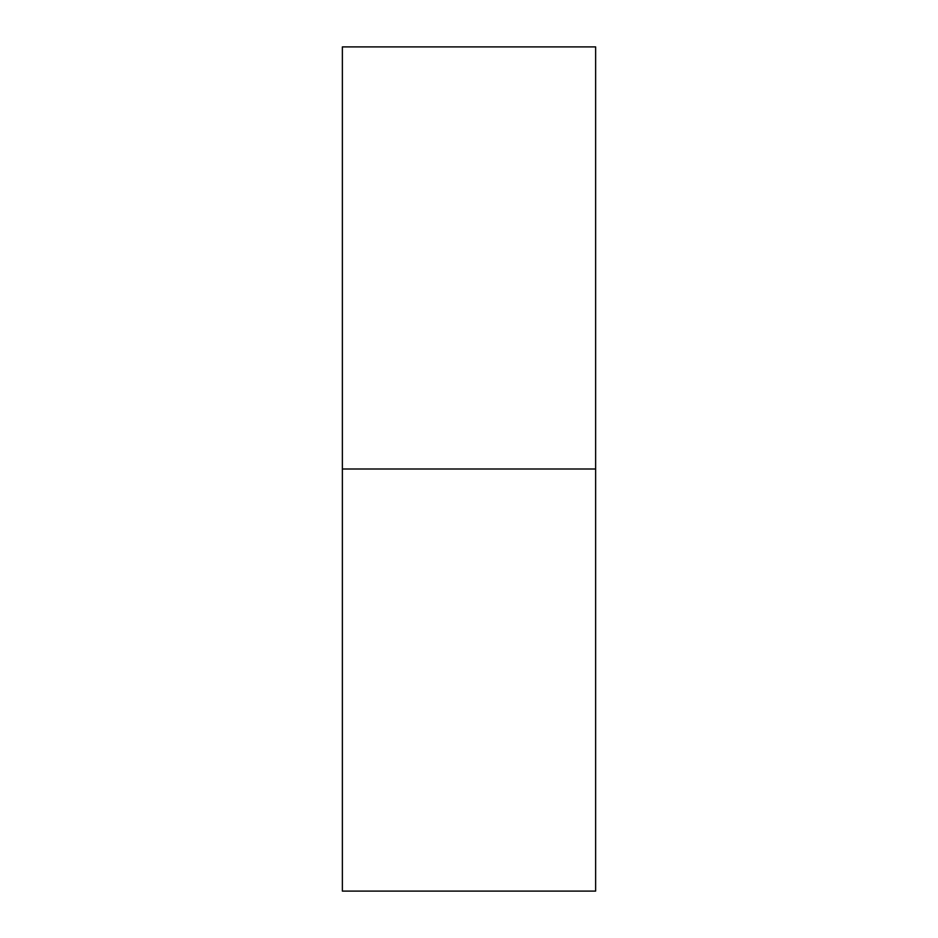 <?xml version="1.0" encoding="UTF-8"?>
<svg xmlns="http://www.w3.org/2000/svg" width="938" height="938" viewBox="0 0 938 938"><rect width="100%" height="100%" fill="white"/><g stroke="black" fill="none" stroke-linecap="round" stroke-linejoin="round"><path stroke-width="1.41" d="M342.37 891.1L342.37 46.9L342.37 469L595.63 469L595.63 46.9L595.63 469L342.37 469L342.37 891.1L595.63 891.1L595.63 469L595.63 891.1M342.37 46.9L595.63 46.9"/></g></svg>
